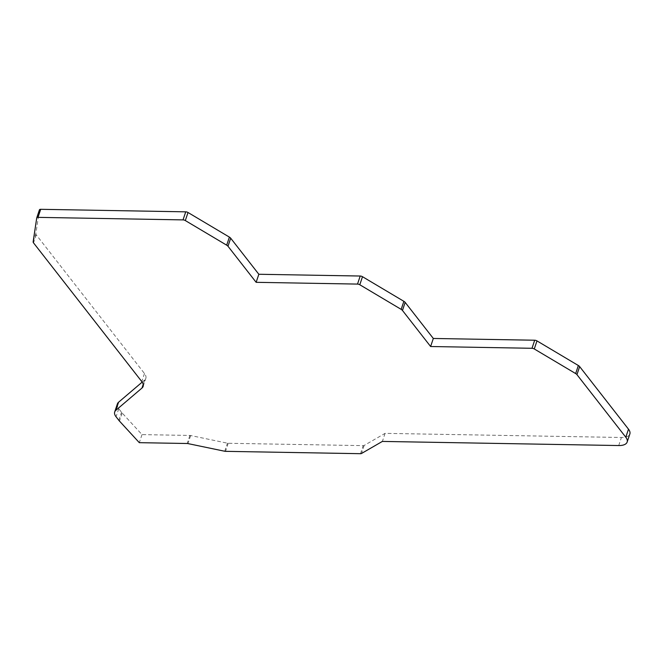 <?xml version="1.0" encoding="UTF-8"?>
<svg xmlns="http://www.w3.org/2000/svg" width="663" height="663" viewBox="0 0 663 663"><rect width="100%" height="100%" fill="white"/><g stroke="black" fill="none" stroke-linecap="round" stroke-linejoin="round"><path stroke-width="0.5" stroke-dasharray="3.31 2.49" d="M117.392 403.9A15.929 7.276 -161.5 0 0 118.752 408.706L121.528 412.262A15.929 7.276 -161.5 0 0 122.158 413.008L142.006 434.613L189.891 435.442A2.387 1.094 18.5 0 1 190.662 435.533L227.45 443.191A2.387 1.094 -161.5 0 0 228.213 443.282L363.2 445.635A2.387 1.094 -161.5 0 0 364.169 445.445L385.07 433.362L621.422 437.481A15.929 7.276 -161.5 0 0 629.85 433.983M39.415 209.914L35.843 233.741A3.978 1.823 -161.5 0 0 36.225 234.801L144.484 373.518A15.929 7.276 18.5 0 1 145.843 378.324A15.929 7.276 18.5 0 1 144.683 379.982L142.18 382.112M385.07 433.362L382.369 441.425M142.006 434.613L139.313 442.669M618.728 445.544L621.422 437.481M364.169 445.445L361.468 453.5M360.498 453.691L363.2 445.635M228.213 443.282L225.519 451.346M224.749 451.254L227.45 443.191M190.662 435.533L187.96 443.597M189.891 435.442L187.198 443.506M122.158 413.008L119.464 421.071M118.834 420.325L121.528 412.262M118.752 408.706L116.058 416.77M144.683 379.982L143.216 384.374M144.484 373.518L141.783 381.573M36.225 234.801L33.523 242.865M33.15 241.804L35.843 233.741M143.142 386.388L145.843 378.324"/><path stroke-width="0.99" d="M628.491 429.168L625.797 437.232A15.929 7.276 18.5 0 1 627.157 442.039L629.85 433.983A15.929 7.276 -161.5 0 0 628.491 429.168L579.644 366.589A3.978 1.823 -161.5 0 0 578.351 365.512L536.98 340.898A2.387 1.094 -161.5 0 0 534.693 340.227L433.32 338.462L405.168 302.386A3.978 1.823 -161.5 0 0 403.866 301.317L362.495 276.703A2.387 1.094 -161.5 0 0 360.208 276.032L258.835 274.267L230.683 238.191A3.978 1.823 -161.5 0 0 229.39 237.114L188.019 212.508A2.387 1.094 -161.5 0 0 185.731 211.837L40.7 209.309A2.387 1.094 -161.5 0 0 39.432 209.831A2.387 1.094 -161.5 0 0 39.415 209.914L36.772 217.812M118.553 402.242A15.929 7.276 -161.5 0 0 117.392 403.9L114.699 411.955A15.929 7.276 18.5 0 1 115.851 410.306L118.553 402.242L142.18 382.112M258.835 274.267L256.142 282.322L227.989 246.255L230.683 238.191M360.208 276.032L357.514 284.087L256.142 282.322M357.514 284.087A2.387 1.094 18.5 0 1 359.802 284.759L362.495 276.703M403.866 301.317L401.173 309.372L359.802 284.759M401.173 309.372A3.978 1.823 18.5 0 1 402.466 310.45L405.168 302.386M433.32 338.462L430.619 346.517L402.466 310.45M534.693 340.227L531.999 348.29L430.619 346.517M531.999 348.29A2.387 1.094 18.5 0 1 534.279 348.962L536.98 340.898M578.351 365.512L575.658 373.567L534.279 348.962M575.658 373.567A3.978 1.823 18.5 0 1 576.951 374.645L579.644 366.589M625.797 437.232L576.951 374.645M627.157 442.039A15.929 7.276 18.5 0 1 618.728 445.544L382.369 441.425L361.468 453.5A2.387 1.094 18.5 0 1 360.498 453.691L225.519 451.346A2.387 1.094 18.5 0 1 224.749 451.254L187.96 443.597A2.387 1.094 18.5 0 0 187.198 443.506L139.313 442.669L119.464 421.071A15.929 7.276 18.5 0 1 118.834 420.325L116.058 416.77A15.929 7.276 18.5 0 1 114.699 411.955M185.731 211.837L183.029 219.892L38.006 217.365A2.387 1.094 18.5 0 0 36.738 217.887A2.387 1.094 18.5 0 0 36.722 217.978L33.15 241.804A3.978 1.823 18.5 0 0 33.523 242.865L141.783 381.573A15.929 7.276 18.5 0 1 143.142 386.388A15.929 7.276 18.5 0 1 141.99 388.037L115.851 410.306M183.029 219.892A2.387 1.094 18.5 0 1 185.317 220.564L188.019 212.508M229.39 237.114L226.688 245.177L185.317 220.564M226.688 245.177A3.978 1.823 18.5 0 1 227.989 246.255M143.216 384.374L141.99 388.037M38.006 217.365L40.7 209.309M36.738 217.887L39.432 209.831"/></g></svg>
